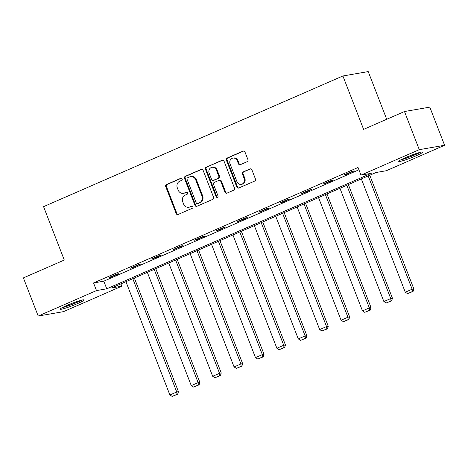 <?xml version="1.0" encoding="UTF-8"?>
<svg xmlns="http://www.w3.org/2000/svg" width="468" height="468" viewBox="0 0 468 468"><rect width="100%" height="100%" fill="white"/><g stroke="black" fill="none" stroke-linecap="round" stroke-linejoin="round"><path stroke-width="0.7" d="M182.157 178.928A1.129 1.024 -99.8 0 0 180.806 178.29L166.503 184.532A1.615 1.462 -99.8 0 0 165.736 186.621L176.19 213.578A1.615 1.462 -99.8 0 0 178.115 214.484L192.424 208.237A1.129 1.024 -99.8 0 0 191.827 206.078A1.129 1.024 -99.8 0 0 191.611 206.142L189.756 206.95A5.16 4.68 -99.8 0 1 188.785 207.242A5.16 4.68 -99.8 0 1 183.591 204.042L182.719 201.796A5.16 4.68 -99.8 0 1 185.17 195.121L187.024 194.314A1.129 1.024 -99.8 0 0 186.422 192.149A1.129 1.024 -99.8 0 0 186.211 192.213L184.357 193.027A5.16 4.68 -99.8 0 1 183.38 193.319A5.16 4.68 -99.8 0 1 178.191 190.113L177.319 187.867A5.16 4.68 -99.8 0 1 179.77 181.192L181.619 180.385A1.129 1.024 -99.8 0 0 182.157 178.928M416.017 155.826A12.817 1.17 -21.2 0 1 398.73 161.39A12.817 1.17 -21.2 0 1 405.341 157.681A12.817 1.17 -21.2 0 1 422.627 152.118A12.817 1.17 -21.2 0 1 416.017 155.826M77.454 303.633A12.817 1.17 -21.2 0 1 60.167 309.196A12.817 1.17 -21.2 0 1 66.778 305.487A12.817 1.17 -21.2 0 1 84.064 299.924A12.817 1.17 -21.2 0 1 77.454 303.633M247.145 161.671A1.615 1.462 -99.8 0 0 247.911 159.588L244.98 152.024A1.615 1.462 -99.8 0 0 243.05 151.117L227.161 158.049A1.615 1.462 -99.8 0 0 226.395 160.138L236.849 187.095A1.615 1.462 -99.8 0 0 238.779 188.001L254.668 181.063A1.615 1.462 -99.8 0 0 255.434 178.981L251.889 169.843A1.615 1.462 -99.8 0 0 249.965 168.936L243.161 171.902A1.615 1.462 -99.8 0 0 242.395 173.991L244.156 178.519A4.317 3.908 -99.8 0 1 241.289 184.345A4.317 3.908 -99.8 0 1 236.948 181.666L230.069 163.917A4.317 3.908 -99.8 0 1 232.929 158.096A4.317 3.908 -99.8 0 1 237.27 160.776L238.417 163.73A1.615 1.462 -99.8 0 0 240.347 164.642L247.145 161.671M38.195 316.04L23.4 277.898L64.28 260.05L43.571 206.657L342.898 75.98L363.607 129.373L404.487 111.524L419.281 149.666L444.6 145.273L386.299 170.726L376.032 172.511L111.548 287.972L121.815 286.194L63.513 311.647L38.195 316.04L96.496 290.587L106.757 288.803L371.247 173.341L360.98 175.12L419.281 149.666M360.98 175.12L358.02 167.491L93.536 282.959L96.496 290.587M203.1 170.305A1.615 1.462 -99.8 0 0 201.176 169.398L185.287 176.337A1.615 1.462 -99.8 0 0 184.521 178.419L194.975 205.376A1.615 1.462 -99.8 0 0 196.899 206.283L212.788 199.345A1.615 1.462 -99.8 0 0 213.554 197.262L203.1 170.305M206.224 167.193L222.113 160.255A1.615 1.462 -99.8 0 1 224.037 161.167L234.497 188.118A1.615 1.462 -99.8 0 1 233.731 190.207L226.927 193.173A1.615 1.462 -99.8 0 1 225.003 192.266L220.761 181.332A1.615 1.462 -99.8 0 0 218.837 180.426L214.321 182.391A1.615 1.462 -99.8 0 0 213.56 184.48L217.971 195.858A1.129 1.024 -99.8 0 1 217.222 197.385A1.129 1.024 -99.8 0 1 216.087 196.683L205.458 169.281A1.615 1.462 -99.8 0 1 206.224 167.193L222.768 160.15M386.714 119.287L368.217 71.586L342.898 75.98M93.536 282.959L103.802 281.18L358.921 169.802M110.635 277.249L118.866 273.657L117.152 273.95L108.921 277.547L110.635 277.249L110.483 276.863M132.034 267.907L140.265 264.315L138.557 264.607L130.326 268.205L132.034 267.907L131.882 267.52M153.434 258.564L161.665 254.972L159.957 255.265L151.726 258.863L153.434 258.564L153.288 258.178M174.833 249.222L183.064 245.63L181.356 245.922L173.125 249.52L174.833 249.222L174.687 248.836M196.232 239.879L204.463 236.287L202.755 236.58L194.524 240.178L196.232 239.879L196.086 239.493M217.638 230.537L225.869 226.945L224.154 227.237L215.923 230.829L217.638 230.537L217.485 230.151M239.037 221.194L247.268 217.597L245.554 217.895L237.323 221.487L239.037 221.194L238.885 220.808M260.436 211.852L268.667 208.254L266.959 208.552L258.728 212.144L260.436 211.852L260.284 211.466M281.835 202.509L290.066 198.912L288.358 199.21L280.127 202.802L281.835 202.509L281.689 202.123M303.235 193.167L311.466 189.569L309.757 189.868L301.527 193.459L303.235 193.167L303.089 192.781M324.634 183.825L332.865 180.227L331.157 180.525L322.926 184.117L324.634 183.825L324.488 183.438M346.039 174.482L354.27 170.884L352.556 171.183L344.325 174.775L346.039 174.482L345.887 174.096M404.487 111.524L429.805 107.137L444.6 145.273M120.919 283.883L121.815 286.194M103.802 281.18L106.757 288.803M183.38 193.319L184.064 193.196A5.16 4.68 -99.8 0 0 185.041 192.904L184.357 193.027M186.761 192.155L185.041 192.904M188.785 207.242L189.47 207.125A5.16 4.68 -99.8 0 0 190.441 206.833L189.756 206.95M192.161 206.084L190.441 206.833M181.362 178.226L167.187 184.415A1.615 1.462 -99.8 0 0 166.421 186.504L176.875 213.455A1.615 1.462 -99.8 0 0 178.144 214.473M201.831 169.293L185.971 176.214A1.615 1.462 -99.8 0 0 185.205 178.302L195.659 205.253A1.615 1.462 -99.8 0 0 196.929 206.271M187.58 177.781A1.129 1.024 -99.8 0 0 187.042 179.244L196.221 202.901A1.129 1.024 -99.8 0 0 197.572 203.539L199.52 202.691A5.16 4.68 -99.8 0 0 201.971 196.016L195.7 179.841A5.16 4.68 -99.8 0 0 190.505 176.641A5.16 4.68 -99.8 0 0 189.534 176.933L187.58 177.781M197.356 203.603L198.04 203.486A1.129 1.024 -99.8 0 0 198.251 203.422L197.572 203.539M190.505 176.641L191.19 176.518A5.16 4.68 -99.8 0 1 196.384 179.724L202.656 195.899A5.16 4.68 -99.8 0 1 200.205 202.568L198.251 203.422M219.141 180.332L219.825 180.215A1.615 1.462 -99.8 0 1 221.446 181.215L225.687 192.149A1.615 1.462 -99.8 0 0 226.957 193.161M206.909 167.076A1.615 1.462 -99.8 0 0 206.142 169.159L216.772 196.566A1.129 1.024 -99.8 0 0 217.556 197.256M216.362 169.989A4.317 3.908 -99.8 0 0 212.022 167.31A4.317 3.908 -99.8 0 0 209.155 173.137L211.583 179.39A1.615 1.462 -99.8 0 0 213.507 180.297L218.024 178.326A1.615 1.462 -99.8 0 0 218.784 176.243L216.362 169.989L217.047 169.872A4.317 3.908 -99.8 0 0 212.706 167.193L212.022 167.31M213.203 180.391L213.888 180.268A1.615 1.462 -99.8 0 0 214.192 180.18L213.507 180.297M217.047 169.872L219.469 176.126A1.615 1.462 -99.8 0 1 218.702 178.209L214.192 180.18M232.929 158.096L233.614 157.979A4.317 3.908 -99.8 0 1 237.955 160.659L239.101 163.613A1.615 1.462 -99.8 0 0 240.376 164.631M241.289 184.345L241.974 184.222A4.317 3.908 -99.8 0 0 244.84 178.402L244.156 178.519M250.614 168.831L243.846 171.785A1.615 1.462 -99.8 0 0 243.079 173.874L244.84 178.402M243.705 151.012L227.846 157.932A1.615 1.462 -99.8 0 0 227.079 160.021L237.533 186.972A1.615 1.462 -99.8 0 0 238.809 187.99M132.801 278.7L176.734 391.973L169.878 394.969L125.939 281.695M176.992 394.319L172.189 396.414L177.67 394.196L176.992 394.319L176.734 391.973L178.448 391.675L134.357 278.015M169.878 394.969L172.189 396.414M177.67 394.196L178.448 391.675M80.695 300.392A11.092 1.012 -21.2 0 1 65.93 306.441A11.092 1.012 -21.2 0 1 62.969 307.265M62.01 307.769A12.735 1.164 158.8 0 0 65.087 306.897A12.735 1.164 158.8 0 0 81.742 300.117M419.258 152.586A11.092 1.012 -21.2 0 1 414.823 154.732A11.092 1.012 -21.2 0 1 401.532 159.459M400.573 159.962A12.735 1.164 158.8 0 0 415.508 154.615A12.735 1.164 158.8 0 0 420.305 152.311M154.2 269.357L198.134 382.631L191.277 385.626L147.338 272.353M198.391 384.977L193.588 387.071L199.076 384.854L198.391 384.977L198.134 382.631L199.848 382.333L155.762 268.673M191.277 385.626L193.588 387.071M199.076 384.854L199.848 382.333M175.599 260.015L219.533 373.288L212.677 376.284L168.737 263.004M219.79 375.634L214.987 377.729L220.475 375.511L219.79 375.634L219.533 373.288L221.247 372.99L177.161 259.33M212.677 376.284L214.987 377.729M220.475 375.511L221.247 372.99M196.999 250.672L240.938 363.946L234.076 366.941L190.143 253.662M241.19 366.292L236.387 368.386L241.874 366.169L241.19 366.292L240.938 363.946L242.646 363.648L198.561 249.988M234.076 366.941L236.387 368.386M241.874 366.169L242.646 363.648M218.398 241.33L262.337 354.604L255.475 357.599L211.542 244.319M262.589 356.949L257.786 359.044L263.273 356.827L262.589 356.949L262.337 354.604L264.046 354.305L219.96 240.646M255.475 357.599L257.786 359.044M263.273 356.827L264.046 354.305M239.797 231.982L283.737 345.261L276.875 348.256L232.941 234.977M283.988 347.601L279.191 349.701L284.673 347.484L283.988 347.601L283.737 345.261L285.445 344.963L241.359 231.303M276.875 348.256L279.191 349.701M284.673 347.484L285.445 344.963M261.202 222.639L305.136 335.919L298.28 338.914L254.34 225.634M305.393 338.259L300.591 340.359L306.072 338.142L305.393 338.259L305.136 335.919L306.85 335.62L262.759 221.961M298.28 338.914L300.591 340.359M306.072 338.142L306.85 335.62M282.602 213.297L326.535 326.576L319.679 329.571L275.74 216.292M326.793 328.916L321.99 331.016L327.477 328.799L326.793 328.916L326.535 326.576L328.249 326.278L284.164 212.618M319.679 329.571L321.99 331.016M327.477 328.799L328.249 326.278M304.001 203.954L347.935 317.234L341.078 320.229L297.139 206.95M348.192 319.574L343.389 321.674L348.876 319.457L348.192 319.574L347.935 317.234L349.649 316.935L305.563 203.276M341.078 320.229L343.389 321.674M348.876 319.457L349.649 316.935M325.4 194.612L369.34 307.891L362.478 310.887L318.544 197.607M369.591 310.231L364.788 312.331L370.276 310.114L369.591 310.231L369.34 307.891L371.048 307.593L326.962 193.933M362.478 310.887L364.788 312.331M370.276 310.114L371.048 307.593M346.8 185.269L390.739 298.549L383.877 301.544L339.943 188.265M390.991 300.889L386.188 302.989L391.675 300.772L390.991 300.889L390.739 298.549L392.447 298.251L348.362 184.591M383.877 301.544L386.188 302.989M391.675 300.772L392.447 298.251M368.199 175.927L412.138 289.206L405.276 292.202L361.343 178.922M412.39 291.546L407.593 293.647L413.074 291.429L412.39 291.546L412.138 289.206L413.847 288.908L369.761 175.248M405.276 292.202L407.593 293.647M413.074 291.429L413.847 288.908M181.245 178.214L180.806 178.29M192.05 206.066L191.611 206.142M186.644 192.137L186.211 192.213M176.875 213.455L176.19 213.578M166.421 186.504L165.736 186.621M167.187 184.415L166.503 184.532M195.659 205.253L194.975 205.376M185.205 178.302L184.521 178.419M185.971 176.214L185.287 176.337M201.796 169.287L201.176 169.398M200.205 202.568L199.52 202.691M202.656 195.899L201.971 196.016M196.384 179.724L195.7 179.841M222.733 160.15L222.113 160.255M225.687 192.149L225.003 192.266M221.446 181.215L220.761 181.332M216.772 196.566L216.087 196.683M206.142 169.159L205.458 169.281M218.702 178.209L218.024 178.326M219.469 176.126L218.784 176.243M239.101 163.613L238.417 163.73M237.955 160.659L237.27 160.776M243.079 173.874L242.395 173.991M243.846 171.785L243.161 171.902M250.585 168.825L249.965 168.936M237.533 186.972L236.849 187.095M227.079 160.021L226.395 160.138M227.846 157.932L227.161 158.049M243.676 151.006L243.05 151.117"/></g></svg>
